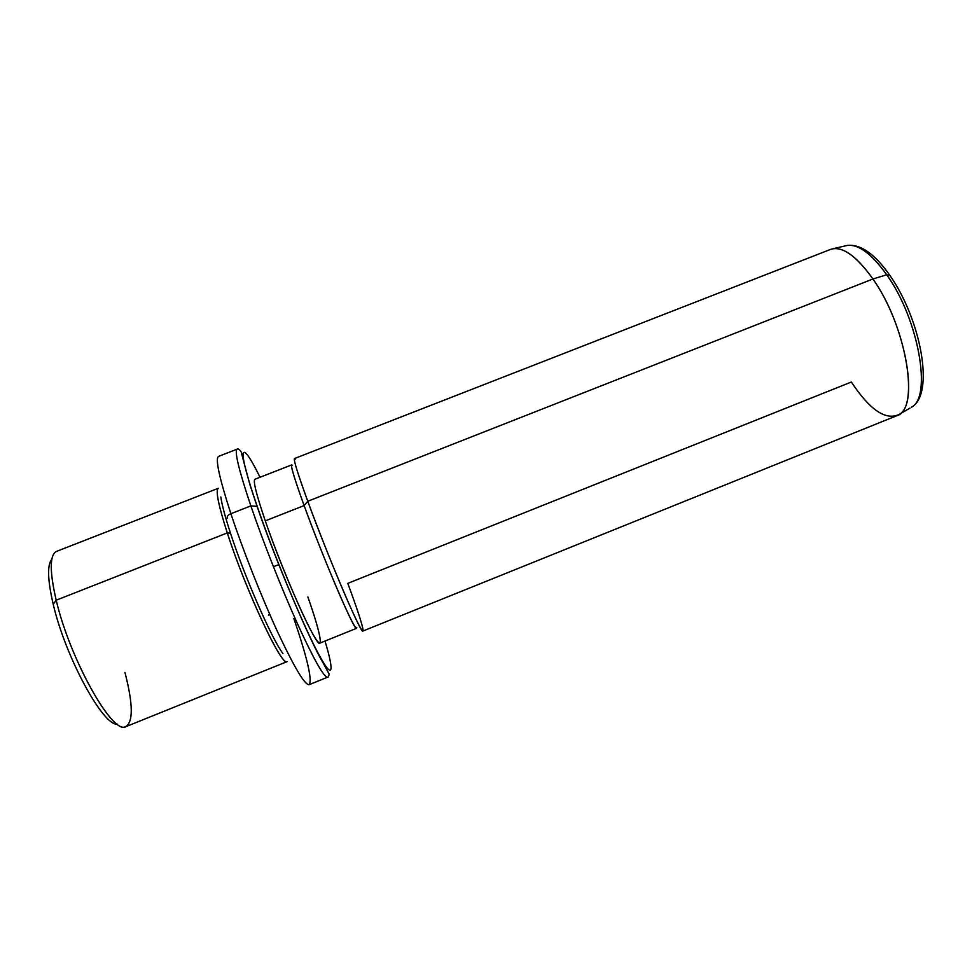 <?xml version="1.0" encoding="UTF-8"?>
<svg xmlns="http://www.w3.org/2000/svg" width="972" height="972" viewBox="0 0 972 972"><rect width="100%" height="100%" fill="white"/><g stroke="black" fill="none" stroke-linecap="round" stroke-linejoin="round"><path stroke-width="1.46" d="M55.744 551.78C49.608 556.239 49.754 572.387 56.206 600.21L53.229 604.305C47.567 579.907 47.106 564.866 51.844 559.155C47.106 564.866 47.567 579.907 53.229 604.305C65.391 657.036 103.154 726.193 117.296 724.152C103.154 726.193 65.391 657.036 53.229 604.305L56.206 600.21C69.692 658.348 111.78 733.678 125.206 726.849C133.358 722.876 133.273 704.736 124.951 672.442M56.206 600.21L227.29 532.923C245.588 590.028 282.354 668.092 287.092 661.64L126.044 726.594C113.445 736.29 70.02 659.83 56.206 600.21C49.511 571.123 49.621 554.842 56.534 551.391L218.311 488.272C215.383 490.167 218.372 505.051 227.29 532.923L56.206 600.21M269.815 614.523L268.394 615.094L269.815 614.523M286.254 661.64C279.669 662.673 244.713 587.258 227.29 532.923L230.461 533.118C244.58 576.797 271.832 638.969 282.961 653.585C271.832 638.969 244.58 576.797 230.461 533.118L227.29 532.923C219.101 507.433 215.905 492.743 217.704 488.843M220.826 496.971C221.883 504.602 225.091 516.654 230.461 533.118C225.091 516.654 221.883 504.602 220.826 496.971M218.579 456.366L237.156 449.149C237.411 447.472 242.235 451.494 241.785 454.374L249.84 484.421L256.985 506.084C275.55 561.026 310.858 642.589 322.4 661.653L329.168 674.094C328.706 676.451 328.196 677.484 327.625 677.192C323.992 677.52 313.932 659.696 297.444 623.72C281.673 588.753 262.999 541.525 250.849 505.89L257.216 506.4C235.977 444.884 240.206 436.78 260.022 477.276C240.206 436.78 235.977 444.884 257.216 506.4L250.849 505.89C262.999 541.525 281.673 588.753 297.444 623.72C313.932 659.696 323.992 677.52 327.625 677.192L309.157 684.677C304.916 685.248 294.37 667.594 277.518 631.715C261.432 596.82 242.733 549.52 230.886 513.714L250.849 505.89C238.808 469.962 234.24 451.057 237.156 449.149C234.24 451.057 238.808 469.962 250.849 505.89L230.886 513.714C219.186 477.604 215.079 458.492 218.579 456.366C215.079 458.492 219.186 477.604 230.886 513.714C227.946 515.051 226.78 516.509 227.375 518.1C226.78 516.509 227.946 515.051 230.886 513.714C242.733 549.52 261.432 596.82 277.518 631.715C294.37 667.594 304.916 685.248 309.157 684.677C312.449 680.218 307.346 658.166 293.848 618.52M257.216 506.4C273.448 553.773 300.931 620.16 316.799 650.645C332.813 681.579 335 673.985 325 641.046C335 673.985 332.813 681.579 316.799 650.645C300.931 620.16 273.448 553.773 257.216 506.4M265.295 520.858C256.389 494.651 252.914 480.788 254.883 479.281L291.721 464.895C290.604 466.074 294.735 479.633 304.115 505.586L265.295 520.858L304.115 505.586C323.275 558.584 355.29 633.027 356.554 628.325L319.873 643.112C316.933 648.494 283.52 574.391 265.295 520.858C279.219 561.342 303.143 617.815 313.859 635.809C324.782 654.46 320.991 634.109 307.881 597.002M356.773 627.377C356.603 631.241 350.783 620.112 339.325 594.001C326.993 565.34 315.256 535.876 304.115 505.586L307.772 501.26C318.245 529.825 333.445 567.988 345.036 594.864C357.064 622.469 363.091 634.194 363.091 630.026C362.289 624.303 357.174 608.739 347.782 583.358L851.351 382.02C869.77 409.856 885.638 420.694 898.966 414.522C919.634 404.656 905.515 324.745 872.917 278.988C907.18 327.029 920.144 410.561 896.609 415.785L362.908 631.047C361.827 636.004 328.147 557.211 307.772 501.26L304.115 505.586C293.435 475.94 289.571 462.55 292.523 465.43M295.318 459.173C292.268 455.941 296.411 469.962 307.772 501.26L872.917 278.988L307.772 501.26C297.833 473.959 293.398 459.72 294.48 458.553L830.586 249.391C842.019 245.673 856.125 255.539 872.917 278.988L886.719 274.784C918.795 319.253 932.184 397.232 911.493 407.207C932.184 397.232 918.795 319.253 886.719 274.784L872.917 278.988C857.632 257.459 844.389 247.362 833.174 248.686L847.305 245.418C858.543 244.069 871.677 253.85 886.719 274.784L889.902 275.477L886.719 274.784C871.677 253.85 858.543 244.069 847.305 245.418L845.616 245.807M909.999 408.094L898.966 414.522M273.424 566.737L278.867 564.574M911.493 407.207C935.125 394.255 920.776 318.828 889.465 274.833C874.618 253.814 860.572 244.008 847.305 245.418"/></g></svg>
